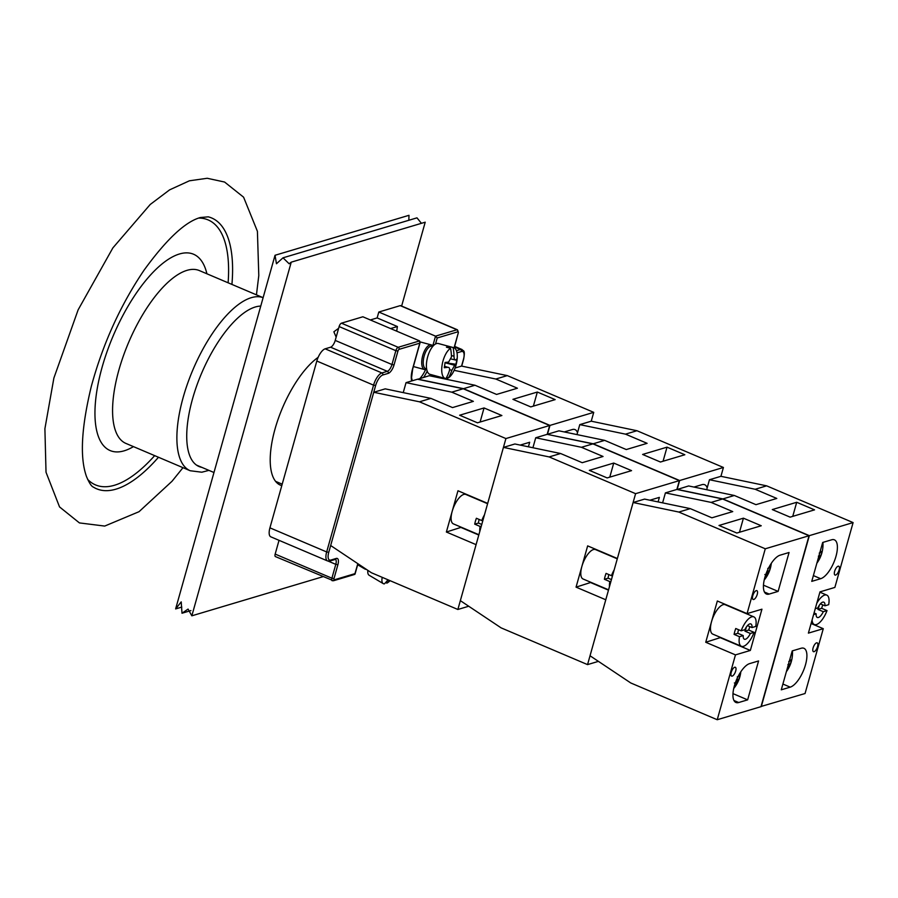 <?xml version="1.0" encoding="UTF-8"?>
<svg xmlns="http://www.w3.org/2000/svg" width="898" height="898" viewBox="0 0 898 898"><rect width="100%" height="100%" fill="white"/><g stroke="black" fill="none" stroke-linecap="round" stroke-linejoin="round"><path stroke-width="1.35" d="M201.837 467.364A86.556 34.102 -67 0 1 199.019 466.511A86.556 34.102 -67 0 1 196.561 386.196A86.556 34.102 -67 0 1 255.324 306.981A86.556 34.102 -67 0 1 260.757 306.083M419.793 343.171L419.602 340.903L398.173 347.29A1.594 1.392 73.4 0 1 399.105 349.344L419.793 343.171L412.508 369.1A18.69 7.364 113 0 0 411.755 380.943M435.519 344.001L437.214 337.974L435.53 336.144L432.769 345.977M357.819 563.663L354.721 574.406L333.439 580.759A1.594 1.392 73.4 0 0 334.325 579.805A1.594 0.629 -67 0 1 334 578.548L331.901 578.2A3.199 1.257 113 0 0 332.125 580.692A3.199 1.257 113 0 0 332.563 580.703M419.602 340.903L362.871 316.781L341.431 323.179A3.199 1.257 113 0 0 339.118 326.569L335.223 340.421A6.387 2.514 -67 0 1 330.587 347.2L325.155 348.828A11.494 4.535 113 0 0 316.814 361.03L269.928 527.844A11.494 4.535 113 0 0 270.792 536.824L327.523 560.936L329.914 561.026A1.594 1.392 73.4 0 0 330.812 560.06A9.9 3.895 -67 0 1 328.758 552.304L326.67 551.956A11.494 4.535 113 0 0 327.523 560.936M458.317 332.675L457.385 329.757L400.654 305.646A3.199 1.257 113 0 0 400.227 305.634L378.799 312.033L435.53 336.144L456.97 329.757A1.594 1.392 73.4 0 1 457.901 331.8A1.594 0.629 -67 0 1 458.238 333.046L454.343 346.897A7.981 3.143 113 0 0 454.107 347.818M378.799 312.033L377.138 317.926L397.399 326.535L396.692 331.16M377.138 317.926L370.335 319.957M279.031 540.327L275.17 554.088A3.199 1.257 113 0 0 275.405 556.58L333.439 580.759M390.596 328.567L397.399 326.535M382.234 577.347A15.973 5.646 120.6 0 0 383.233 583.61A15.973 5.646 120.6 0 0 384.322 583.902A41.286 36.077 -106.6 0 0 387.97 579.782M389.429 580.4A41.286 36.077 73.4 0 1 386.881 583.139A15.973 5.646 120.6 0 0 390.102 580.68M386.881 583.139L385.736 582.465M383.233 583.61L369.112 575.236A15.973 5.646 -59.4 0 1 367.866 570.376M366.249 569.287A12.774 4.512 -59.4 0 1 364.981 569.074A12.774 4.512 -59.4 0 1 364.117 567.862M448.787 347.852L449 346.46L453.097 347.56A41.286 36.077 73.4 0 1 454.006 356.225L451.402 355.529M444.51 366.418L447.833 367.316A41.286 9.552 -171.3 0 1 444.263 367.731A40.432 21.956 -90.2 0 0 445.071 362.455A41.286 9.552 8.7 0 0 448.641 362.029L451.447 356.989A41.286 36.077 -106.6 0 0 450.538 348.323L446.441 347.223A15.973 6.836 -74.9 0 1 449 346.46M450.538 348.323A15.973 6.836 105.1 0 0 442.175 364.633A15.973 6.836 105.1 0 0 445.341 378.485L430.019 374.343A15.973 6.836 -74.9 0 1 427.111 359.155A15.973 6.836 -74.9 0 1 436.529 343.575A15.973 6.836 -74.9 0 1 438.359 343.519L453.681 347.661A15.973 6.836 105.1 0 0 453.097 347.56M445.341 378.485A15.973 6.836 105.1 0 0 445.913 378.586A41.286 36.077 -106.6 0 0 449.292 371.076C449.965 368.55 449.483 367.304 447.833 367.316L444.532 366.261M449.595 369.707L451.862 370.313A41.286 36.077 73.4 0 1 448.472 377.822A15.973 6.836 105.1 0 0 456.835 361.512A15.973 6.836 105.1 0 0 453.681 347.661M448.472 377.822L446.62 377.317M454.006 356.225C454.119 358.964 454.601 360.221 455.466 359.997L451.189 358.998M455.466 359.997A41.286 9.552 8.7 0 0 456.768 358.964A40.432 39.243 -7.7 0 1 455.959 364.24A41.286 9.552 -171.3 0 1 454.657 365.273L445.038 362.758M451.862 370.313L454.657 365.273M455.959 364.24L445.621 362.837M426.64 368.966L425.877 368.764A11.663 4.984 -74.9 0 1 424.103 356.203A11.663 4.984 -74.9 0 1 431.972 346.258L432.724 346.46M426.696 369.28A12.774 5.467 -74.9 0 1 426.067 369.527A12.774 5.467 -74.9 0 1 424.608 369.572A12.774 5.467 -74.9 0 1 422.666 355.821A12.774 5.467 -74.9 0 1 431.287 344.911A12.774 5.467 -74.9 0 1 432.937 346.213M532.918 447.743L535.724 437.764L581.444 447.294L603.052 456.476L582.218 462.695L560.599 453.512L514.891 443.982L503.43 447.395L549.138 456.925L635.593 493.676L617.375 558.511L587.651 545.883L576.056 587.135L591.03 582.375M560.599 453.512L549.138 456.925M403.236 392.617L406.042 382.638L417.503 379.225L463.222 388.755L549.677 425.495L547.185 434.34L592.905 443.87L679.359 480.621L635.593 493.676M592.905 443.87L581.444 447.294M613.738 463.065L631.563 470.642L607.16 477.927L589.324 470.35L613.738 463.065L609.776 477.141M547.185 434.34L535.724 437.764M576.056 587.135L605.78 599.774L587.55 664.61L501.095 627.859L460.348 600.65L503.43 447.395M649.939 500.22A21.081 8.307 -67 0 1 650.444 500.04L659.368 497.38L658.099 501.915M608.474 590.154L590.94 582.701M598.416 661.366L587.55 664.61M679.359 480.621L676.868 489.455L665.407 492.879L711.126 502.409L732.734 511.591L711.901 517.809L690.281 508.627L644.573 499.097L633.112 502.521L678.821 512.051L765.276 548.79L747.057 613.626L761.942 609.192L750.346 650.444L735.462 654.889L705.738 642.261L720.712 637.49M610.988 581.231L609.809 581.578L604.41 579.289L608.126 578.177L611.448 579.592M604.41 579.289A15.973 6.286 -67 0 1 605.084 576.381A15.973 6.286 -67 0 1 606.071 573.395L611.471 575.685L612.638 575.337M608.878 574.585A8.307 3.266 113 0 0 608.664 575.315A8.307 3.266 113 0 0 608.126 578.177M611.471 575.685A15.973 6.286 -67 0 1 614.165 569.904M609.461 586.663A15.973 6.286 -67 0 1 609.809 581.578M608.563 589.829L583.049 578.986A15.973 6.286 -67 0 1 581.859 566.503A15.973 6.286 -67 0 1 595.542 549.587L617.285 558.825M761.044 706.479L805.057 693.525L823.275 628.69L808.391 633.124L819.986 591.872L834.871 587.427L853.1 522.591L766.645 485.84L720.926 476.31L723.418 467.476L636.963 430.726L591.243 421.196L593.735 412.35L507.28 375.611L461.561 366.081L455.095 368M706.67 489.713L709.465 479.734L755.184 489.264L776.792 498.446L755.959 504.665L734.34 495.483L688.631 485.953L677.126 489.511L679.651 480.531L723.418 467.476M709.465 479.734L720.926 476.31M755.184 489.264L766.645 485.84M796.706 502.285L814.542 509.862L790.128 517.147L772.291 509.57L796.706 502.285L792.743 516.361M816.574 642.833A4.793 1.886 -67 0 1 817.202 642.845A4.793 1.886 -67 0 1 817.068 647.997A4.793 1.886 -67 0 1 813.453 651.667A4.793 1.886 -67 0 1 813.319 647.222A4.793 1.886 -67 0 1 816.574 642.833M838.115 566.211A4.793 1.886 -67 0 1 838.743 566.223A4.793 1.886 -67 0 1 838.609 571.375A4.793 1.886 -67 0 1 834.994 575.046A4.793 1.886 -67 0 1 834.859 570.6A4.793 1.886 -67 0 1 838.115 566.211M820.693 578.694L811.758 581.365L822.691 542.459L831.627 539.799A21.081 8.307 -67 0 1 834.41 539.844A21.081 8.307 -67 0 1 835.005 559.409A21.081 8.307 -67 0 1 820.693 578.694L813.386 575.596M792.216 650.915L801.139 648.255A21.081 8.307 -67 0 1 803.923 648.3A21.081 8.307 -67 0 1 804.518 667.865A21.081 8.307 -67 0 1 790.206 687.15L781.271 689.821L792.216 650.915M811.096 623.504L823.275 628.69M761.291 706.58L809.334 535.646L853.1 522.591M809.334 535.646L722.879 498.906L734.34 495.483M722.879 498.906L677.171 489.365M820.39 603.86L824.959 605.802L828.674 604.691A15.973 6.286 -67 0 0 826.8 595.116L819.896 592.186M815.261 608.698L817.809 607.935A8.307 3.266 -67 0 1 823.803 602.176A8.307 3.266 -67 0 1 824.959 605.802M822.714 604.848A15.973 6.286 -67 0 1 822.59 605.297A15.973 6.286 -67 0 1 821.614 608.294L827.013 610.584L823.298 611.695L817.898 609.405A8.307 3.266 113 0 0 819.021 606.363A8.307 3.266 113 0 0 819.29 605.297M817.898 609.405L821.614 608.294M814.071 612.941L816.147 613.828L813.599 614.591M823.298 611.695A8.307 3.266 -67 0 1 817.303 617.465A8.307 3.266 -67 0 1 816.147 613.828M827.013 610.584A15.973 6.286 -67 0 1 814.306 624.514A15.973 6.286 -67 0 1 812.073 620.024M816.787 603.265A15.973 6.286 -67 0 1 826.8 595.116M788.478 664.206A29.971 8.542 -164.3 0 0 788.994 663.734L789.87 665.25A30.521 29.106 176.4 0 0 791.407 659.772A31.194 8.901 -164.3 0 1 790.319 660.67L788.758 661.545M790.319 660.67A30.824 12.83 -145.7 0 0 789.903 659.11M787.333 668.269A30.824 25.256 -14.8 0 0 788.781 666.148L787.905 664.61M788.781 666.148A31.194 8.901 15.7 0 0 789.87 665.25M818.954 555.761A29.971 8.542 -164.3 0 0 819.481 555.278L820.357 556.794A30.521 29.106 176.4 0 0 821.895 551.316A31.194 8.901 -164.3 0 1 820.806 552.225L819.245 553.089M820.806 552.225A30.824 12.83 -145.7 0 0 820.39 550.654M817.82 559.813A30.824 25.256 -14.8 0 0 819.268 557.692L818.381 556.154M819.268 557.692A31.194 8.901 15.7 0 0 820.357 556.794M454.13 370.335L495.819 379.023L517.428 388.217L496.594 394.435L474.975 385.242L429.266 375.712L417.761 379.27M447.294 379.472L447.81 377.643M495.819 379.023L507.28 375.611M537.341 392.044L555.166 399.621L530.763 406.906L512.926 399.329L537.341 392.044L533.378 406.121M564.27 431.938L572.262 429.558A21.081 8.307 -67 0 1 575.034 429.614A21.081 8.307 -67 0 1 577.493 432.78M679.651 480.531L593.196 443.78L547.443 434.396L549.969 425.405L593.735 412.35M549.969 425.405L463.514 388.666L474.975 385.242M463.514 388.666L417.806 379.136M406.042 382.638L451.761 392.168L473.369 401.361L452.536 407.58L430.917 398.386L385.208 388.856L373.748 392.28L419.456 401.81L505.911 438.561L487.693 503.396L457.969 490.757L446.373 532.02L461.348 527.261M430.917 398.386L419.456 401.81M549.677 425.495L505.911 438.561M463.222 388.755L451.761 392.168M484.056 407.95L501.881 415.527L477.467 422.812L459.641 415.224L484.056 407.95L480.093 422.026M446.373 532.02L476.086 544.648L457.868 609.484L371.413 572.744L330.666 545.524L373.748 392.28M520.256 445.094A21.081 8.307 -67 0 1 520.761 444.925L529.685 442.265L528.417 446.8M478.791 535.028L461.258 527.575M468.734 606.24L457.868 609.484M481.306 526.116L480.127 526.464L474.728 524.163L478.443 523.063L481.766 524.466M474.728 524.163A15.973 6.286 -67 0 1 475.401 521.267A15.973 6.286 -67 0 1 476.389 518.269L481.788 520.571L482.956 520.223M479.195 519.471A8.307 3.266 113 0 0 478.982 520.2A8.307 3.266 113 0 0 478.443 523.063M481.788 520.571A15.973 6.286 -67 0 1 484.482 514.79M479.779 531.549A15.973 6.286 -67 0 1 480.127 526.464M478.881 534.714L453.367 523.871A15.973 6.286 -67 0 1 452.165 511.389A15.973 6.286 -67 0 1 465.86 494.472L487.603 503.711M576.976 434.587L579.782 424.619L625.502 434.149L647.11 443.331L626.276 449.55L604.657 440.368L558.949 430.827L547.488 434.25M579.782 424.619L591.243 421.196M625.502 434.149L636.963 430.726M667.023 447.159L684.848 454.747L660.445 462.021L642.609 454.444L667.023 447.159L663.061 461.246M693.963 487.064L701.944 484.673A21.081 8.307 -67 0 1 704.717 484.729A21.081 8.307 -67 0 1 707.175 487.906M593.196 443.78L604.657 440.368M662.612 502.858L665.407 492.879M690.281 508.627L678.821 512.051M676.868 489.455L722.587 498.985L809.042 535.736L765.276 548.79M722.587 498.985L711.126 502.409M743.421 518.18L761.246 525.757L736.843 533.042L719.006 525.465L743.421 518.18L739.458 532.267M735.462 654.889L717.233 719.725L630.778 682.974L590.031 655.765L633.112 502.521M753.759 599.482A4.793 1.886 -67 0 1 753.13 599.471A4.793 1.886 -67 0 1 753.265 594.319A4.793 1.886 -67 0 1 756.879 590.648A4.793 1.886 -67 0 1 757.014 595.093A4.793 1.886 -67 0 1 753.759 599.482M732.218 676.104A4.793 1.886 -67 0 1 731.589 676.093A4.793 1.886 -67 0 1 731.724 670.941A4.793 1.886 -67 0 1 735.339 667.27A4.793 1.886 -67 0 1 735.473 671.715A4.793 1.886 -67 0 1 732.218 676.104M747.641 699.856L738.706 702.517A21.081 8.307 -67 0 1 735.922 702.472A21.081 8.307 -67 0 1 735.327 682.907A21.081 8.307 -67 0 1 749.639 663.611L758.574 660.95L747.641 699.856L732.981 693.626M778.117 591.4L769.193 594.061A21.081 8.307 -67 0 1 766.409 594.016A21.081 8.307 -67 0 1 765.814 574.451A21.081 8.307 -67 0 1 780.126 555.166L789.061 552.495L778.117 591.4L763.457 585.17M750.346 650.444L720.623 637.816M705.738 642.261L717.334 600.998L747.057 613.626M809.042 535.736L760.999 706.67L717.233 719.725M739.503 636.704L734.093 634.403L737.819 633.292L743.218 635.593L739.503 636.704A15.973 6.286 -67 0 0 741.366 646.279L712.731 634.1A15.973 6.286 -67 0 1 711.542 621.629A15.973 6.286 -67 0 1 725.225 604.713L753.86 616.881A15.973 6.286 -67 0 1 755.734 626.456L752.019 627.567L747.45 625.625M748.674 630.048L754.084 632.349L750.358 633.46L744.958 631.159L748.674 630.048A15.973 6.286 -67 0 0 749.785 626.613M734.093 634.403A15.973 6.286 -67 0 1 734.777 631.507A15.973 6.286 -67 0 1 735.754 628.51L741.153 630.811L744.869 629.7A8.307 3.266 -67 0 1 750.863 623.942A8.307 3.266 -67 0 1 752.019 627.567M738.56 629.711A8.307 3.266 113 0 0 738.347 630.441A8.307 3.266 113 0 0 737.819 633.292M744.958 631.159A8.307 3.266 113 0 0 746.35 627.062M750.358 633.46A8.307 3.266 -67 0 1 744.375 639.219A8.307 3.266 -67 0 1 743.218 635.593M741.153 630.811A15.973 6.286 -67 0 1 753.86 616.881M754.084 632.349A15.973 6.286 -67 0 1 741.366 646.279M734.137 686.79A31.194 27.254 -106.6 0 0 735.799 683.681L734.362 682.951M735.799 683.681A30.824 25.256 -14.8 0 0 737.28 681.515L736.405 679.977M736.495 679.898A29.971 8.542 -164.3 0 0 737.494 679.101L738.369 680.617A30.521 29.106 176.4 0 0 739.907 675.139A31.194 8.901 -164.3 0 1 738.818 676.037L737.258 676.901M737.28 681.515A31.194 8.901 15.7 0 0 738.369 680.617M737.494 679.101L736.91 678.944M738.818 676.037A30.824 12.83 -145.7 0 0 738.672 675.375M764.625 578.334A31.194 27.254 -106.6 0 0 766.286 575.225L764.849 574.495M766.286 575.225A30.824 25.256 -14.8 0 0 767.768 573.059L766.881 571.521M766.982 571.442A29.971 8.542 -164.3 0 0 767.981 570.645L768.856 572.161A30.521 29.106 176.4 0 0 770.394 566.683A31.194 8.901 -164.3 0 1 769.305 567.581L767.745 568.456M767.768 573.059A31.194 8.901 15.7 0 0 768.856 572.161M767.981 570.645L767.397 570.499M769.305 567.581A30.824 12.83 -145.7 0 0 769.148 566.93M281.792 485.627A71.862 28.309 -67 0 1 280.412 485.144A71.862 28.309 -67 0 1 275.035 428.997A71.862 28.309 -67 0 1 318.15 357.337M421.431 223.321L416.975 217.844L283.005 257.816L289.156 263.788L291.244 262.16L425.214 222.188L401.631 306.061M408.837 220.268L408.994 215.307L275.035 255.279L276.461 263.754L283.005 257.816M291.244 262.16L191.835 615.815L188.075 609.08L182.002 613.233L181.216 601.885L175.626 608.923L181.8 607.082M175.626 608.923L275.035 255.279M191.835 615.815L322.82 576.729M198.66 218.068A143.961 56.709 -67 0 1 228.114 282.803M154.658 455.634A143.961 56.709 -67 0 1 87.634 479.375M93.426 487.131A147.115 57.955 113 0 0 158.475 457.262M231.931 284.419A147.115 57.955 113 0 0 208.28 216.845L200.377 217.518C185.347 221.66 166.557 239.238 144.028 270.231C120.455 305.084 102.877 343.799 91.315 386.387C81.303 427.751 79.709 457.857 86.556 476.692C89.228 482.989 91.506 486.469 93.403 487.12M206.91 273.789A106.671 42.026 113 0 0 179.488 253.977A106.671 42.026 113 0 0 99.835 375.97A106.671 42.026 113 0 0 133.443 446.62M125.911 443.421A93.897 36.986 -67 0 1 123.239 356.293A93.897 36.986 -67 0 1 186.986 270.354A93.897 36.986 -67 0 1 199.356 270.579L263.114 297.676A93.897 36.986 -67 0 0 251.294 297.687A93.897 36.986 -67 0 0 187.547 383.614A93.897 36.986 -67 0 0 190.208 470.743L125.9 443.41M463.57 358.931L461.561 366.081M461.707 366.103L463.66 359.155C465.4 349.131 463.278 351.455 461.999 349.513A11.494 4.535 113 0 0 460.483 349.49A1.594 1.392 73.4 0 1 461.426 351.533A9.9 3.895 -67 0 1 463.469 359.301M457.026 352.847L461.426 351.533M454.478 346.942L460.483 349.49L456.442 350.691M454.253 347.885L458.238 333.046M457.408 329.768A3.199 1.257 113 0 0 456.97 329.757L400.227 305.634M437.214 337.974L457.901 331.8M423.553 377.418A18.69 7.364 113 0 0 427.19 371.155M425.585 369.639A17.084 6.735 -67 0 1 419.905 378.507M355.013 573.631L334.325 579.805M341.431 323.179L398.173 347.29A3.199 1.257 113 0 0 395.85 350.68L397.949 351.039A1.594 0.629 -67 0 1 399.105 349.344M339.118 326.569L395.85 350.68L391.966 364.532L394.054 364.891L397.949 351.039M334 578.548L337.895 564.707L335.796 564.348L331.901 578.2L275.17 554.088M335.223 340.421L391.966 364.532A6.387 2.514 -67 0 1 387.33 371.323A1.594 1.392 73.4 0 1 388.262 373.366A7.981 3.143 113 0 0 394.054 364.891M337.895 564.707A7.981 3.143 113 0 0 336.245 558.444A1.594 1.392 73.4 0 1 335.347 559.398L335.425 559.387A6.387 2.514 -67 0 1 335.796 564.348L328.264 561.149M330.587 347.2L387.33 371.323L381.897 372.939A1.594 1.392 73.4 0 1 382.829 374.982L388.262 373.366M336.245 558.444L330.812 560.06M325.155 348.828L381.897 372.939A11.494 4.535 113 0 0 373.557 385.152L375.645 385.5A9.9 3.895 -67 0 1 382.829 374.982M316.814 361.03L373.557 385.152L326.67 551.956L269.928 527.844M328.758 552.304L375.645 385.5M790.206 687.15L782.899 684.04M769.193 594.061L764.445 592.051M738.706 702.517L733.958 700.507M213.971 472.516L196.449 465.074M208.908 470.372L201.814 472.213L190.208 470.743M256.446 294.836L258.792 275.574L257.412 231.314L243.594 197.19L224.59 182.047L207.225 178.275L189.422 180.79L169.587 189.871L150.213 204.486L112.879 247.893L78.137 309.832L53.88 378.058L44.9 428.728L46.023 472.247L59.537 506.921L79.428 522.917L104.718 526.071L139.044 511.692L172.034 481.249L182.99 467.678M282.208 484.168L275.574 481.35M420.152 342.419L412.698 368.966L411.542 377.732L412.305 380.774M357.943 563.742L355.036 574.091M335.347 559.398L329.914 561.026M454.635 346.381L461.999 349.513M364.981 569.074L357.662 564.741M431.287 344.911L420.23 341.925M424.608 369.572L413.372 366.541M338.636 328.286L333.865 331.8L336.155 337.098M814.306 624.514L811.186 623.19M786.39 671.637A31.34 31.34 0 0 0 792.429 650.848M816.866 563.192A31.34 31.34 0 0 0 822.916 542.392M733.722 688.485A31.34 31.34 0 0 0 740.816 671.783M764.209 580.029A31.34 31.34 0 0 0 771.303 563.338M190.926 610.573L182.002 613.233"/></g></svg>
